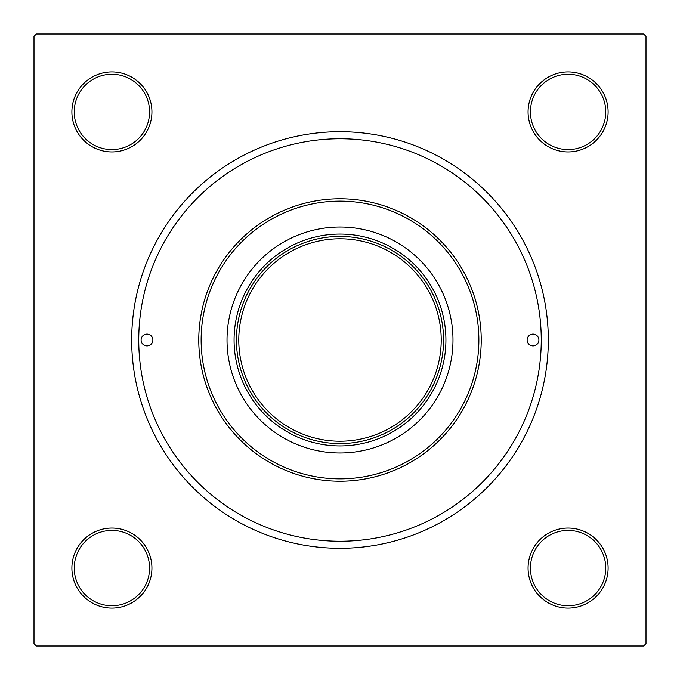 <?xml version="1.0" encoding="UTF-8"?>
<svg xmlns="http://www.w3.org/2000/svg" width="680" height="680" viewBox="0 0 680 680"><rect width="100%" height="100%" fill="white"/><g stroke="black" fill="none" stroke-linecap="round" stroke-linejoin="round"><path stroke-width="1.02" d="M71.893 568.089A40.018 40.018 0 0 1 111.911 528.071A40.018 40.018 0 0 1 151.929 568.089A40.018 40.018 0 0 1 111.911 608.107A40.018 40.018 0 0 1 71.893 568.089M149.575 568.089A37.663 37.663 0 0 0 111.911 530.425A37.663 37.663 0 0 0 74.247 568.089A37.663 37.663 0 0 0 111.911 605.752A37.663 37.663 0 0 0 149.575 568.089M71.893 111.911A40.018 40.018 0 0 1 111.911 71.893A40.018 40.018 0 0 1 151.929 111.911A40.018 40.018 0 0 1 111.911 151.929A40.018 40.018 0 0 1 71.893 111.911M149.575 111.911A37.663 37.663 0 0 0 111.911 74.247A37.663 37.663 0 0 0 74.247 111.911A37.663 37.663 0 0 0 111.911 149.575A37.663 37.663 0 0 0 149.575 111.911M528.071 111.911A40.018 40.018 0 0 1 568.089 71.893A40.018 40.018 0 0 1 608.107 111.911A40.018 40.018 0 0 1 568.089 151.929A40.018 40.018 0 0 1 528.071 111.911M605.752 111.911A37.663 37.663 0 0 0 568.089 74.247A37.663 37.663 0 0 0 530.425 111.911A37.663 37.663 0 0 0 568.089 149.575A37.663 37.663 0 0 0 605.752 111.911M528.071 568.089A40.018 40.018 0 0 1 568.089 528.071A40.018 40.018 0 0 1 608.107 568.089A40.018 40.018 0 0 1 568.089 608.107A40.018 40.018 0 0 1 528.071 568.089M605.752 568.089A37.663 37.663 0 0 0 568.089 530.425A37.663 37.663 0 0 0 530.425 568.089A37.663 37.663 0 0 0 568.089 605.752A37.663 37.663 0 0 0 605.752 568.089M131.682 340A208.318 208.318 0 0 1 340 131.682A208.318 208.318 0 0 1 548.318 340A208.318 208.318 0 0 1 340 548.318A208.318 208.318 0 0 1 131.682 340M643.645 34L36.355 34L34 36.355L34 643.645L36.355 646L643.645 646L646 643.645L646 36.355L643.645 34M538.9 340A5.882 5.882 0 0 0 533.018 334.118A5.882 5.882 0 0 0 527.127 340A5.882 5.882 0 0 0 533.018 345.882A5.882 5.882 0 0 0 538.9 340M152.873 340A5.882 5.882 0 0 0 146.982 334.118A5.882 5.882 0 0 0 141.1 340A5.882 5.882 0 0 0 146.982 345.882A5.882 5.882 0 0 0 152.873 340M452.982 340A112.982 112.982 0 0 0 340 227.018A112.982 112.982 0 0 0 227.018 340A112.982 112.982 0 0 0 340 452.982A112.982 112.982 0 0 0 452.982 340M201.127 340A138.873 138.873 0 0 0 340 478.873A138.873 138.873 0 0 0 478.873 340A138.873 138.873 0 0 0 340 201.127A138.873 138.873 0 0 0 201.127 340M481.227 340A141.227 141.227 0 0 1 340 481.227A141.227 141.227 0 0 1 198.772 340A141.227 141.227 0 0 1 340 198.772A141.227 141.227 0 0 1 481.227 340M138.745 340A201.255 201.255 0 0 0 340 541.255A201.255 201.255 0 0 0 541.255 340A201.255 201.255 0 0 0 340 138.745A201.255 201.255 0 0 0 138.745 340M383.146 245.846A103.572 103.572 0 0 0 296.854 245.846M340 445.927A105.927 105.927 0 0 1 234.073 340A105.927 105.927 0 0 1 340 234.073A105.927 105.927 0 0 1 445.927 340A105.927 105.927 0 0 1 340 445.927M296.854 434.154A103.572 103.572 0 0 0 383.146 434.154M443.572 340A103.572 103.572 0 0 1 340 443.572A103.572 103.572 0 0 1 236.427 340A103.572 103.572 0 0 1 340 236.427A103.572 103.572 0 0 1 443.572 340A103.572 103.572 0 0 0 340 236.427A103.572 103.572 0 0 0 236.427 340M238.782 340A101.218 101.218 0 0 0 340 441.218A101.218 101.218 0 0 0 441.218 340A101.218 101.218 0 0 0 340 238.782A101.218 101.218 0 0 0 238.782 340"/></g></svg>
